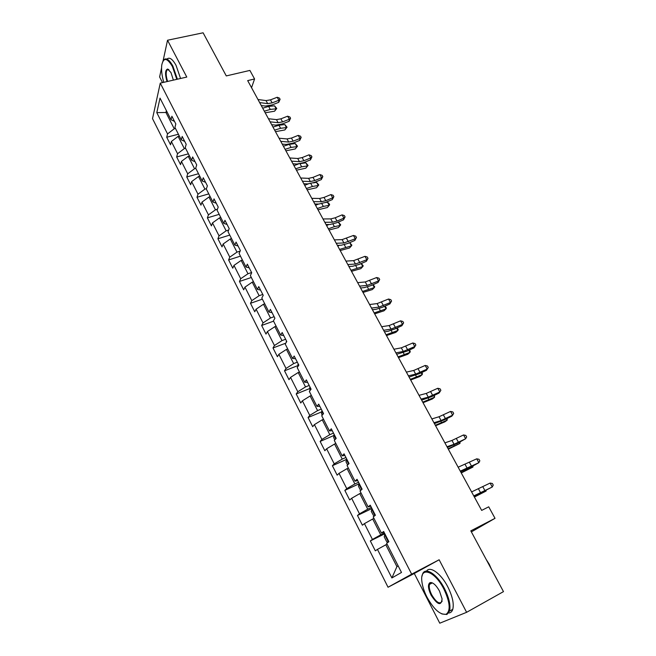 <?xml version="1.0" encoding="UTF-8"?>
<svg xmlns="http://www.w3.org/2000/svg" width="656" height="656" viewBox="0 0 656 656"><rect width="100%" height="100%" fill="white"/><g stroke="black" fill="none" stroke-linecap="round" stroke-linejoin="round"><path stroke-width="0.98" d="M430.262 583.159L430.336 583.955M466.613 612.31L439.143 559.765L414.28 573.483L439.774 623.2L466.613 612.31L503.48 591.622L470.811 530.852L495.026 518.33L488.72 506.817L481.668 510.409L247.681 80.606L254.577 78.966L249.895 70.422L226.279 75.916L203.106 32.8L167.526 40.237L163.106 60.754M414.28 573.483L388.04 587.243L152.52 118.646L160.269 83.123L411.665 574.164L388.04 587.243M161.548 67.97L159.613 76.957L162.516 82.615M156.792 112.643L167.534 133.914L166.722 137.235L170.535 144.787L171.372 141.499L177.546 153.717L176.669 156.964L180.539 164.623L181.433 161.417L187.698 173.807L186.763 176.972L190.683 184.746L191.634 181.614L197.989 194.192L197.005 197.276L200.982 205.156L201.991 202.105L208.436 214.865L207.386 217.866L211.421 225.869L212.495 222.901L219.038 235.848L217.923 238.759L222.023 246.877L223.155 243.999L229.789 257.136L228.616 259.956L232.773 268.189L233.971 265.401L240.711 278.734L239.465 281.465L243.679 289.829L244.95 287.131L251.789 300.661L250.477 303.302L254.758 311.78L256.094 309.189L263.031 322.924L261.654 325.458L266 334.068L267.402 331.575L274.446 345.515L273.003 347.951L277.406 356.7L278.882 354.297L286.041 368.459L284.515 370.788L288.993 379.668L290.542 377.38L297.808 391.755L296.209 393.977L300.76 402.989L302.383 400.816L309.763 415.412L308.082 417.519L312.699 426.679L314.413 424.612L321.899 439.446L320.144 441.431L324.835 450.729L326.622 448.786L334.232 463.849L332.395 465.719L337.159 475.165L339.029 473.337L346.762 488.646L344.835 490.393L349.681 499.987L351.632 498.289L359.488 513.837L357.479 515.46L362.399 525.202L364.441 523.636L372.428 539.437L370.328 540.929L375.322 550.835L377.454 549.4L391.886 577.952L401.497 572.45L386.622 543.25L388.893 541.725L383.67 531.491L381.439 533.066L373.215 516.912L375.388 515.247L370.255 505.177L368.123 506.899L360.029 491.008L362.104 489.204L357.053 479.298L355.011 481.151L347.057 465.514L349.041 463.587L344.072 453.837L342.12 455.822L334.289 440.438L336.184 438.38L331.296 428.794L329.435 430.902L321.727 415.765L323.539 413.575L318.726 404.145L316.946 406.376L309.361 391.476L311.092 389.172L306.352 379.89L304.663 382.243L297.193 367.573L298.841 365.154L294.175 356.019L292.568 358.479L285.212 344.047L286.779 341.514L282.187 332.518L280.653 335.093L273.421 320.874L274.905 318.234L270.387 309.378L268.935 312.059L261.81 298.062L263.22 295.315L258.767 286.598L257.39 289.386L250.371 275.602L251.707 272.748L247.328 264.163L246.016 267.049L239.104 253.47L240.375 250.526L236.062 242.072L234.823 245.057L228.009 231.683L229.206 228.641L224.959 220.309L223.786 223.384L217.079 210.215L218.21 207.083L214.028 198.875L212.921 202.04L206.312 189.059L207.378 185.845L203.253 177.76L202.212 181.007L195.701 168.215L196.71 164.918L192.643 156.948L191.667 160.285L185.246 147.682L186.189 144.295L182.188 136.44L181.269 139.859L174.947 127.436L175.824 123.976L171.88 116.235L171.019 119.728L160.023 98.121L156.792 112.643L165.943 112.471L174.242 128.781L175.472 128.469M384.449 533L380.751 534.829L372.698 518.994L373.969 518.388M384.014 532.155L381.439 533.066M372.428 539.437L380.751 534.829M364.441 523.636L372.698 518.994M371.394 507.424L367.713 509.187L359.783 493.607L361.054 493.017M370.763 506.17L368.123 506.899M359.488 513.837L367.713 509.187M351.632 498.289L359.783 493.607M358.561 482.25L354.871 483.948L347.081 468.622L348.344 468.048M357.725 480.61L355.011 481.151M346.762 488.646L354.871 483.948M339.029 473.337L347.081 468.622M345.925 457.478L342.243 459.118L334.568 444.03L335.831 443.472M344.892 455.453L342.12 455.822M334.232 463.849L342.243 459.118M326.622 448.786L334.568 444.03M333.486 433.091L329.812 434.674L322.26 419.815L323.523 419.291M332.264 430.697L329.435 430.902M321.899 439.446L329.812 434.674M314.413 424.612L322.26 419.815M321.243 409.082L317.57 410.607L310.14 395.986L311.395 395.47M319.841 406.335L316.946 406.376M309.763 415.412L317.57 410.607M302.383 400.816L310.14 395.986M309.189 385.449L305.524 386.917L298.201 372.518L299.456 372.026M307.607 382.35L304.663 382.243M297.808 391.755L305.524 386.917M290.542 377.38L298.201 372.518M297.316 362.178L293.658 363.588L286.451 349.41L287.705 348.935M295.569 358.742L292.568 358.479M286.041 368.459L293.658 363.588M278.882 354.297L286.451 349.41M285.631 339.259L281.973 340.62L274.872 326.655L276.127 326.196M283.712 335.503L280.653 335.093M274.446 345.515L281.973 340.62M267.402 331.575L274.872 326.655M274.118 316.684L270.469 317.988L263.474 304.236L264.729 303.802M272.035 312.609L268.935 312.059M263.031 322.924L270.469 317.988M256.094 309.189L263.474 304.236M262.777 294.446L259.136 295.708L252.248 282.154L253.495 281.736M260.539 290.075L257.39 289.386M251.789 300.661L259.136 295.708M244.95 287.131L252.248 282.154M251.601 272.543L247.968 273.749L241.178 260.407L242.425 259.997M249.223 267.869L246.016 267.049M240.711 278.734L247.968 273.749M233.971 265.401L241.178 260.407M240.121 251.109L236.972 252.125L230.281 238.973L231.527 238.579M238.062 246.008L234.823 245.057M229.789 257.136L236.972 252.125M223.155 243.999L230.281 238.973M228.665 230.035L226.131 230.814L219.539 217.849L220.785 217.48M227.083 224.467L223.786 223.384M219.038 235.848L226.131 230.814M212.495 222.901L219.539 217.849M217.439 209.223L215.455 209.813L208.952 197.038L210.191 196.677M216.25 203.237L212.921 202.04M208.436 214.865L215.455 209.813M201.991 202.105L208.952 197.038M206.443 188.682L204.926 189.108L198.522 176.521L199.76 176.177M205.59 182.327L202.212 181.007M197.989 194.192L204.926 189.108M191.634 181.614L198.522 176.521M195.783 168.371L194.553 168.715L188.239 156.3L189.469 155.972M195.078 161.712L191.667 160.285M187.698 173.807L194.553 168.715M181.433 161.417L188.239 156.3M185.55 148.281L184.32 148.6L178.104 136.366L179.334 136.054M184.713 141.401L181.269 139.859M177.546 153.717L184.32 148.6M171.372 141.499L178.104 136.366M167.173 112.168L165.943 112.471L166.378 110.618M174.504 121.385L171.019 119.728M167.534 133.914L174.242 128.781M160.269 83.123L186.78 77.064L167.526 40.237M439.143 559.765L411.665 574.164M471.377 531.893L495.026 518.33M251.543 87.699L254.577 78.966M387.089 544.168L385.826 544.8L396.921 566.628L398.159 565.898M391.886 577.952L396.921 566.628M377.454 549.4L385.826 544.8M166.722 137.235L178.407 134.25M176.669 156.964L188.387 153.848M186.763 176.972L198.506 173.725M197.005 197.276L208.772 193.889M207.386 217.866L219.186 214.34M217.923 238.759L229.748 235.086M228.616 259.956L240.457 256.135M239.465 281.465L251.33 277.488M250.477 303.302L262.367 299.161M261.654 325.458L273.568 321.161M273.003 347.951L285.745 343.186M284.515 370.788L297.816 365.63M296.209 393.977L309.624 388.582M308.082 417.519L321.629 411.886M320.144 441.431L333.814 435.535M332.395 465.719L346.204 459.553M344.835 490.393L358.799 483.939L358.529 486.416L360.611 490.499M357.479 515.46L371.96 508.531M370.328 540.929L384.826 533.746M257.972 99.515L266.033 100.589L270.469 99.86L277.201 97.26L278.866 100.278L280.104 99.31L278.71 102.352L271.994 104.952L265.36 106.067L261.26 105.55M259.637 102.574L267.689 103.623L272.125 102.877L278.866 100.278L278.71 102.352M277.201 97.26L279.44 98.105L280.104 99.31M265.204 112.791L274.577 111.2L276.168 108.806L270.272 109.421L264.335 111.2M276.758 108.47L276.168 108.806L274.528 105.821L276.758 108.47L274.577 111.2M274.528 105.821L268.632 106.42L262.695 108.191M176.8 79.343L172.372 66.461C167.075 57.687 163.541 57.203 161.761 65.018C161.196 69.954 161.868 75.727 163.779 82.32M162.901 61.164L163.483 60.147C165.976 57.351 169.109 59.319 172.872 66.067L177.399 79.212M167.034 81.582C164.902 74.103 165.115 69.921 167.674 69.028L170.97 72.554L173.389 80.13M215.75 56.334L219.539 63.37M166.919 59.097C169.445 56.859 172.487 58.95 176.046 65.362L180.564 78.482M168.887 69.667L166.952 70.003C165.747 72.431 165.968 76.244 167.616 81.442M443.858 589.006C434.616 570.572 419.824 565.997 421.857 581.249C422.374 586.111 424.079 591.392 426.966 597.108C433.887 609.473 440.299 615.172 446.211 614.196C450.803 610.588 450.016 602.192 443.858 589.006M422.038 576.181L422.407 574.623C424.604 566.21 436.97 573.697 444.522 588.662C449.163 598.018 450.828 605.504 449.524 611.113L446.925 614.475L441.865 613.959M439.512 591.097L442.095 598.912C441.201 606.251 437.527 604.996 431.066 595.14C428.024 588.596 427.663 584.43 429.975 582.635C432.837 582.134 436.019 584.955 439.512 591.097M432.624 583.004L430.68 582.913L429.459 584.422C428.827 587.005 429.582 590.466 431.714 594.803C436.322 602.454 439.766 604.635 442.037 601.355L442.128 601.035M486.227 559.527L489.261 564.283L491.549 569.424M426.539 571.089C430.024 565.636 441.037 573.541 447.818 586.882C452.451 596.214 454.108 603.692 452.788 609.301C452.041 611.663 450.656 612.901 448.638 613.024M431.336 583.422L431.377 582.536M268.435 118.728L276.447 119.622L280.883 118.834L287.648 116.186L289.337 119.244L290.567 118.236L289.14 121.27L282.4 123.918L275.758 125.124L271.682 124.689M270.124 121.827L278.128 122.697L282.564 121.901L289.337 119.244L289.14 121.27M287.648 116.186L289.886 117.014L290.567 118.236M279.038 138.211L287.008 138.924L291.444 138.072L298.234 135.374L299.948 138.473L301.161 137.424L299.718 140.441L292.945 143.139L286.303 144.443L282.244 144.099M280.752 141.36L288.714 142.049L293.15 141.179L299.948 138.473L299.718 140.441M298.234 135.374L300.481 136.186L301.161 137.424M275.479 131.667L284.852 129.945L286.483 127.592L280.596 128.289L274.643 130.126M287.049 127.198L286.483 127.592L284.819 124.558L287.049 127.198L284.852 129.945M284.819 124.558L278.931 125.247L272.978 127.075M285.893 150.798L295.266 148.945L296.938 146.624L291.059 147.42L285.089 149.322M297.488 146.19L296.938 146.624L295.257 143.557L297.488 146.19L295.266 148.945M295.257 143.557L289.37 144.336L283.408 146.231M289.796 157.965L297.717 158.498L302.154 157.588L308.976 154.832L310.706 157.973L311.912 156.874L310.436 159.884L303.638 162.639L296.996 164.033L292.961 163.787M291.535 161.163L299.448 161.663L303.884 160.736L310.706 157.973L310.436 159.884M308.976 154.832L311.223 155.62L311.912 156.874M300.71 178.006L308.582 178.35L313.01 177.366L319.857 174.562L321.62 177.751L322.818 176.603L321.309 179.596L314.478 182.409L307.844 183.901L303.835 183.754M302.473 181.245L310.337 181.556L314.765 180.564L321.62 177.751L321.309 179.596M319.857 174.562L322.112 175.332L322.818 176.603M311.772 198.333L319.595 198.481L324.023 197.431L330.903 194.57L332.69 197.8L333.871 196.611L332.33 199.588L325.474 202.45L318.841 204.049L314.855 204M313.56 201.622L321.374 201.736L325.802 200.679L332.69 197.8L332.33 199.588M330.903 194.57L333.158 195.316L333.871 196.611M296.455 170.191L305.819 168.198L307.541 165.927L301.67 166.821L295.684 168.781M308.066 165.443L307.541 165.927L305.835 162.819L308.066 165.443L305.819 168.198M305.835 162.819L300.907 163.549M298.423 164L293.978 165.648M307.156 189.855L316.528 187.731L318.283 185.492L312.428 186.484L306.426 188.51M318.783 184.959L318.283 185.492L316.553 182.343L318.783 184.959L316.528 187.731M316.553 182.343L313.158 182.909M308.279 183.901L304.696 185.328M318.012 209.797L327.377 207.534L329.181 205.336L323.334 206.427L317.315 208.518M327.426 202.138L328.959 203.475L329.656 204.746L329.181 205.336L327.426 202.138L325.278 202.532M318.545 204.041L315.561 205.295M329.025 230.018L338.381 227.607L340.234 225.459L334.396 226.656L328.369 228.813M338.455 222.22L340.685 224.819L340.234 225.459L338.455 222.22L337.537 222.4M328.959 224.5L326.59 225.541M340.193 250.535L349.541 247.968L351.444 245.869L339.57 249.395M349.714 242.646L351.87 245.172L351.444 245.869L349.681 242.663M339.488 245.295L337.766 246.082M351.518 271.338L360.866 268.624L362.809 266.566L350.944 270.28M361.308 263.507L363.211 265.811L362.809 266.566L361.161 263.573M350.099 266.434L349.107 266.91M363.006 292.445L372.346 289.567L374.338 287.566L362.473 291.461M373.075 284.663L374.715 286.746L374.338 287.566L372.813 284.786M286.213 342.432L286.574 341.104M374.666 313.855L383.99 310.821L386.04 308.861L374.174 312.953M385.023 306.131L386.384 307.992L386.04 308.861L384.637 306.303M297.767 366.729L298.218 363.932M386.491 335.577L395.814 332.379L397.905 330.476L386.048 334.757M397.159 327.902L398.225 329.542L397.905 330.476L396.626 328.148M309.845 390.828L310.042 387.122M398.495 357.627L407.802 354.256L409.951 352.403L398.094 356.889M409.467 350.001L410.238 351.403L409.951 352.403L408.803 350.312M322.235 415.15L321.506 413.715L322.047 410.664M410.672 379.996L419.971 376.454L422.169 374.658L410.32 379.348M421.833 372.493L422.431 373.592L422.169 374.658L421.16 372.813M334.822 439.864L333.65 437.568L334.248 434.575M335.765 437.568L335.913 438.675M423.038 402.71L432.32 398.987L434.575 397.241L422.735 402.144M434.37 395.322L434.575 397.241L433.698 395.65M347.614 464.973L345.991 461.799L346.63 458.864M348.18 461.898L348.951 463.669M435.592 425.76L444.85 421.849L447.162 420.168L435.33 425.293M447.113 418.503L447.162 420.168L446.433 418.84M361.686 489.565L358.807 483.915L359.217 483.538M360.792 486.621L361.71 488.433M448.327 449.163L459.946 443.44L448.122 448.786M460.045 442.037L459.946 443.44L459.364 442.374M322.998 218.956L330.763 218.899L335.2 217.784L342.104 214.865L343.916 218.145L345.081 216.906L343.506 219.867L336.626 222.786L329.993 224.483L326.04 224.541M324.818 222.294L332.576 222.204L337.004 221.072L343.916 218.145L343.506 219.867M342.104 214.865L344.359 215.594L345.081 216.906M334.396 239.883L342.104 239.62L353.461 235.455L355.298 238.776L356.454 237.488L354.847 240.432L347.934 243.417L341.309 245.213L337.381 245.377M336.233 243.261L343.933 242.966L355.298 238.776L354.847 240.432M353.461 235.455L355.716 236.16L356.454 237.488M345.95 261.113L353.6 260.637L364.99 256.332L366.852 259.71L367.991 258.366L366.351 261.301L359.414 264.335L352.789 266.246L348.894 266.525M347.819 264.54L355.462 264.032L366.852 259.71L366.351 261.301M364.99 256.332L367.245 257.021L367.991 258.366M357.676 282.654L365.269 281.957L376.683 277.521L378.569 280.948L379.693 279.554L378.028 282.465L371.05 285.565L364.433 287.59L360.57 287.976M359.578 286.139L367.155 285.401L378.569 280.948L378.028 282.465M376.683 277.521L378.938 278.185L379.693 279.554M369.582 304.523L377.11 303.597L388.541 299.021L390.459 302.498L391.566 301.047L389.869 303.941L382.866 307.106L376.257 309.247L372.428 309.747M371.509 308.058L379.02 307.09L390.459 302.498L389.869 303.941M388.541 299.021L390.804 299.661L391.566 301.047M381.669 326.713L389.123 325.556L400.586 320.833L402.53 324.359L403.62 322.859L401.882 325.737L394.855 328.959L388.254 331.223L384.457 331.838M383.621 330.304L391.066 329.107L402.53 324.359L401.882 325.737M400.586 320.833L402.841 321.456L403.62 322.859M393.928 349.246L401.316 347.844L412.804 342.981L414.781 346.557L415.855 344.999L414.075 347.852L407.015 351.149L396.667 354.265M395.912 352.887L403.284 351.444L414.781 346.557L414.075 347.852M412.804 342.981L415.059 343.572L415.855 344.999M406.384 372.116L413.698 370.468L425.203 365.449L427.212 369.082L428.27 367.467L426.457 370.304L419.364 373.658L409.057 377.036M408.393 375.814L415.699 374.125L427.212 369.082L426.457 370.304M425.203 365.449L427.466 366.015L428.27 367.467M419.028 395.338L426.261 393.436L437.798 388.262L439.832 391.952L440.873 390.279L440.053 388.803L437.798 388.262M421.07 399.094L428.294 397.151L439.832 391.952L439.02 393.083L431.902 396.519L421.644 400.144M431.861 418.922L439.02 416.757L450.574 411.427L452.64 415.166L453.665 413.436L452.837 411.935L450.574 411.427M433.944 422.735L441.086 420.529L452.64 415.166L451.779 416.216L444.629 419.717L434.42 423.612M444.907 442.874L451.976 440.438L463.554 434.944L465.653 438.741L466.654 436.945L465.817 435.428L463.554 434.944M447.015 446.744L454.075 444.268L465.653 438.741L457.552 443.276L447.392 447.449M458.15 467.195L476.732 458.823L478.864 462.685L479.839 460.815L478.995 459.274L476.732 458.823M460.291 471.131L478.864 462.685L470.672 467.203L460.578 471.656M373.953 516.354L371.271 511.418L372.001 508.605M373.6 511.737L374.535 513.574M461.266 472.927L472.919 467.072L461.111 472.648M473.025 466.006L472.919 467.072L472.492 466.285M471.598 491.91L490.114 483.07L492.279 486.998L493.238 485.063L492.377 483.497L490.114 483.07M473.78 495.903L492.279 486.998L473.96 496.239M388.04 542.299L386.72 541.758L384.211 536.821L384.99 534.074M386.614 537.256L387.573 539.125M474.403 497.051L486.096 491.065L474.304 496.871M486.145 490.393L486.096 491.065L485.817 490.557M266.033 100.589L267.689 103.623M270.469 99.86L272.125 102.877M270.272 109.421L268.632 106.42M276.447 119.622L278.128 122.697M280.883 118.834L282.564 121.901M287.008 138.924L288.714 142.049M291.444 138.072L293.15 141.179M280.596 128.289L278.931 125.247M291.059 147.42L289.37 144.336M297.717 158.498L299.448 161.663M302.154 157.588L303.884 160.736M308.582 178.35L310.337 181.556M313.01 177.366L314.765 180.564M319.595 198.481L321.374 201.736M324.023 197.431L325.802 200.679M301.67 166.821L299.997 163.762M312.428 186.484L310.829 183.573M323.334 206.427L321.817 203.663M334.396 226.656L332.961 224.04M345.614 247.173L344.269 244.713M356.995 267.976L355.741 265.68M368.541 289.091L367.376 286.959M286.237 341.587L286.459 342.022M380.25 310.501L379.184 308.541M297.873 364.4L298.505 365.646M392.14 332.231L391.165 330.452M309.681 387.573L310.739 389.639M404.194 354.289L403.325 352.682M321.678 411.099L323.17 414.018M416.437 376.667L415.666 375.248M333.863 434.994L335.798 438.798M428.86 399.381L428.196 398.159M346.237 459.266L348.639 463.972M441.472 422.439L440.914 421.423M454.28 445.85L453.829 445.039M330.763 218.899L332.576 222.204M335.2 217.784L337.004 221.072M342.104 239.62L343.933 242.966M346.532 238.431L348.361 241.769M353.6 260.637L355.462 264.032M358.02 259.374L359.882 262.761M365.269 281.957L367.155 285.401M369.689 280.62L371.575 284.056M377.11 303.597L379.02 307.09M381.521 302.186L383.432 305.671M389.123 325.556L391.066 329.107M393.534 324.064L395.47 327.598M401.316 347.844L403.284 351.444M405.72 346.27L407.696 349.861M413.698 370.468L415.699 374.125M418.093 368.811L420.094 372.452M426.261 393.436L428.294 397.151M430.656 391.698L432.681 395.396M439.02 416.757L441.086 420.529M443.407 414.928L445.465 418.684M451.976 440.438L454.075 444.268M456.355 438.52L458.446 442.333M465.137 464.489L467.261 468.376M469.499 462.472L471.631 466.342M371.575 508.966L374.953 515.583M467.277 469.622L466.949 469.015M478.495 488.909L480.659 492.861M482.857 486.801L485.014 490.737M384.555 534.419L388.434 542.036M166.952 70.003L168.797 69.585M168.198 69.397L167.674 69.028M452.788 609.301L449.524 611.113M429.459 584.422L432.312 582.897M430.68 582.913L429.975 582.635M446.211 614.196L446.925 614.475"/></g></svg>

